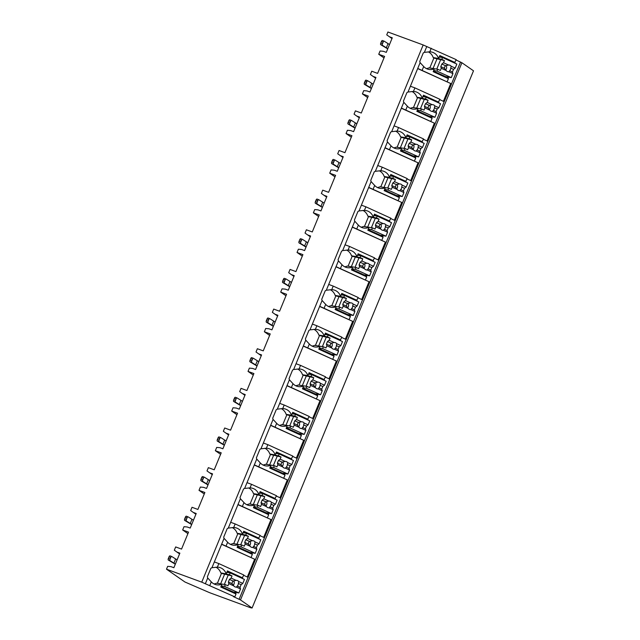 <?xml version="1.0" encoding="UTF-8"?>
<svg xmlns="http://www.w3.org/2000/svg" width="640" height="640" viewBox="0 0 640 640"><rect width="100%" height="100%" fill="white"/><g stroke="black" fill="none" stroke-linecap="round" stroke-linejoin="round"><path stroke-width="0.96" d="M250.56 607.744L211.152 593.256A5.648 0.52 22.4 0 1 208.416 592.168L184.936 582.008L166.496 569.192L201.752 582.152L234.824 596.864L233.424 596.624L240.488 599.944L252.088 608L250.56 607.744M456.104 60.008L461.904 62.744L473.504 70.808L252.088 608M391.976 38.544L386.736 34.864L387.912 32L423.168 44.952L456.24 59.664L454.416 62.976M226.168 545.792L227.632 542.24L224.056 538.352L221.664 544.144L255.24 559.48L221.6 544.296M252.328 552.824L252.04 553.52M260.032 535.704L264.248 537.632L271.576 519.84L237.944 504.656M242.504 506.152L243.968 502.592L240.392 498.712L238.008 504.496L271.576 519.84M268.664 513.184L268.376 513.88M276.368 496.064L280.584 497.992L287.92 480.2L254.28 465.016M258.84 466.512L260.312 462.952L256.728 459.064L254.344 464.856L287.92 480.2M285 473.544L284.72 474.232M292.712 456.424L296.928 458.352L304.256 440.56L270.616 425.368M275.184 426.872L276.648 423.312L273.072 419.424L270.68 425.216L304.256 440.56M301.344 433.896L301.056 434.592M309.048 416.784L313.264 418.704L320.6 400.912L286.96 385.728M291.52 387.224L292.984 383.672L289.408 379.784L287.024 385.576L320.6 400.912M317.68 394.256L317.392 394.952M325.392 377.144L329.6 379.064L336.936 361.272L303.296 346.088M307.864 347.584L309.328 344.024L305.752 340.144L303.36 345.928L336.936 361.272M334.024 354.616L333.736 355.312M341.728 337.496L345.944 339.424L353.272 321.632L319.64 306.448M324.2 307.944L325.664 304.384L322.088 300.496L319.704 306.288L353.272 321.632M350.36 314.976L350.072 315.664M358.064 297.856L362.28 299.784L369.616 281.992L335.976 266.8M340.536 268.304L342.008 264.744L338.424 260.856L336.04 266.648L369.616 281.992M366.696 275.336L366.416 276.024M374.408 258.216L378.624 260.136L385.952 242.344L352.312 227.16M356.88 228.656L358.344 225.104L354.768 221.216L352.376 227.008L385.952 242.344M383.04 235.688L382.752 236.384M390.744 218.576L394.96 220.496L402.296 202.704L368.656 187.52M373.216 189.016L374.68 185.464L371.104 181.576L368.72 187.36L402.296 202.704M399.376 196.048L399.088 196.744M407.088 178.928L411.296 180.856L418.632 163.064L384.992 147.88M389.56 149.376L391.024 145.816L387.448 141.928L385.056 147.72L418.632 163.064M415.72 156.408L415.432 157.104M423.424 139.288L427.64 141.216L434.968 123.424L401.336 108.24M405.896 109.736L407.36 106.176L403.784 102.288L401.4 108.08L434.968 123.424M432.056 116.768L431.768 117.456M439.76 99.648L443.976 101.576L451.312 83.784L417.672 68.592M422.232 70.088L423.704 66.536L420.12 62.648L417.736 68.44L451.312 83.784M448.392 77.12L448.112 77.816M235.984 592.464L235.696 593.16M243.696 575.352L247.904 577.272L255.24 559.48M428.304 51.856A10.736 9.896 99.6 0 1 433.224 57.576L438.616 58.496A10.736 9.896 99.6 0 0 431.12 51.928A10.736 9.896 99.6 0 0 429.776 51.8L424.36 52.376L426.744 46.592M205.328 583.784L207.712 577.992L211.288 581.88A10.736 9.896 99.6 0 0 216.616 584.8A10.736 9.896 99.6 0 0 221.976 584.104L216.576 583.192A10.736 9.896 99.6 0 1 213.984 583.928M438.728 102.168L423.488 95.208L422.28 98.136A10.736 9.896 99.6 0 0 414.784 91.568A10.736 9.896 99.6 0 0 413.432 91.44L408.016 92.024L410.4 86.232L414.904 87.88L439.904 99.304L438.08 102.616M422.384 141.808L407.144 134.848L405.936 137.776A10.736 9.896 99.6 0 0 398.44 131.208A10.736 9.896 99.6 0 0 397.096 131.08L391.68 131.664L394.064 125.872L398.56 127.528L423.568 138.952L421.744 142.256M406.048 181.456L390.808 174.488L389.6 177.416A10.736 9.896 99.6 0 0 382.104 170.848A10.736 9.896 99.6 0 0 380.76 170.72L375.336 171.304L377.728 165.512L382.224 167.168L407.224 178.592L405.4 181.896M389.704 221.096L374.464 214.128L373.264 217.064A10.736 9.896 99.6 0 0 365.76 210.496A10.736 9.896 99.6 0 0 364.416 210.368L359 210.944L361.384 205.152L365.888 206.808L390.888 218.232L389.064 221.544M373.368 260.736L358.128 253.776L356.92 256.704A10.736 9.896 99.6 0 0 349.424 250.136A10.736 9.896 99.6 0 0 348.08 250.008L342.656 250.592L345.048 244.8L349.544 246.448L374.544 257.872L372.72 261.184M357.032 300.376L341.792 293.416L340.584 296.344A10.736 9.896 99.6 0 0 333.088 289.776A10.736 9.896 99.6 0 0 331.736 289.648L326.32 290.232L328.704 284.44L333.208 286.096L358.208 297.52L356.384 300.824M340.688 340.024L325.448 333.056L324.24 335.984A10.736 9.896 99.6 0 0 316.744 329.416A10.736 9.896 99.6 0 0 315.4 329.288L309.984 329.872L312.368 324.08L316.864 325.736L341.872 337.16L340.048 340.464M324.352 379.664L309.112 372.696L307.904 375.624A10.736 9.896 99.6 0 0 300.408 369.064A10.736 9.896 99.6 0 0 299.064 368.936L293.64 369.512L296.032 363.72L300.528 365.376L325.528 376.8L323.704 380.112M308.008 419.304L292.768 412.344L291.56 415.272A10.736 9.896 99.6 0 0 284.064 408.704A10.736 9.896 99.6 0 0 282.72 408.576L277.304 409.152L279.688 403.368L284.184 405.016L309.192 416.44L307.368 419.752M291.672 458.944L276.432 451.984L275.224 454.912A10.736 9.896 99.6 0 0 267.728 448.344A10.736 9.896 99.6 0 0 266.384 448.216L260.96 448.8L263.352 443.008L267.848 444.664L292.848 456.088L291.024 459.392M275.328 498.592L260.096 491.624L258.888 494.552A10.736 9.896 99.6 0 0 251.392 487.984A10.736 9.896 99.6 0 0 250.04 487.856L244.624 488.44L247.008 482.648L251.512 484.304L276.512 495.728L274.688 499.032M258.992 538.232L243.752 531.264L242.544 534.192A10.736 9.896 99.6 0 0 235.048 527.624A10.736 9.896 99.6 0 0 233.704 527.504L228.288 528.08L230.672 522.288L235.168 523.944L260.176 535.368L258.352 538.68M242.656 577.872L227.416 570.912L226.208 573.84A10.736 9.896 99.6 0 0 218.712 567.272A10.736 9.896 99.6 0 0 217.368 567.144L211.944 567.72L214.336 561.936L218.832 563.584L243.832 575.008L242.008 578.32M424.36 52.376A10.736 9.896 99.6 0 0 423.272 52.944L419.776 61.432A10.736 9.896 99.6 0 0 420.12 62.648M221.664 544.144L214.336 561.936M211.944 567.72A10.736 9.896 99.6 0 0 210.864 568.288L207.368 576.776A10.736 9.896 99.6 0 0 207.712 577.992M201.752 582.152L423.168 44.952M417.736 68.44L410.4 86.232M408.016 92.024A10.736 9.896 99.6 0 0 406.936 92.584L403.44 101.072A10.736 9.896 99.6 0 0 403.784 102.288M401.4 108.08L394.064 125.872M391.68 131.664A10.736 9.896 99.6 0 0 390.6 132.224L387.096 140.72A10.736 9.896 99.6 0 0 387.448 141.928M385.056 147.72L377.728 165.512M375.336 171.304A10.736 9.896 99.6 0 0 374.256 171.864L370.76 180.36A10.736 9.896 99.6 0 0 371.104 181.576M368.72 187.36L361.384 205.152M359 210.944A10.736 9.896 99.6 0 0 357.92 211.512L354.416 220A10.736 9.896 99.6 0 0 354.768 221.216M352.376 227.008L345.048 244.8M342.656 250.592A10.736 9.896 99.6 0 0 341.576 251.152L338.08 259.64A10.736 9.896 99.6 0 0 338.424 260.856M336.04 266.648L328.704 284.44M326.32 290.232A10.736 9.896 99.6 0 0 325.24 290.792L321.736 299.288A10.736 9.896 99.6 0 0 322.088 300.496M319.704 306.288L312.368 324.08M309.984 329.872A10.736 9.896 99.6 0 0 308.904 330.432L305.4 338.928A10.736 9.896 99.6 0 0 305.752 340.144M303.36 345.928L296.032 363.72M293.64 369.512A10.736 9.896 99.6 0 0 292.56 370.072L289.064 378.568A10.736 9.896 99.6 0 0 289.408 379.784M287.024 385.576L279.688 403.368M277.304 409.152A10.736 9.896 99.6 0 0 276.224 409.72L272.72 418.208A10.736 9.896 99.6 0 0 273.072 419.424M270.68 425.216L263.352 443.008M260.96 448.8A10.736 9.896 99.6 0 0 259.88 449.36L256.384 457.848A10.736 9.896 99.6 0 0 256.728 459.064M254.344 464.856L247.008 482.648M244.624 488.44A10.736 9.896 99.6 0 0 243.544 489L240.04 497.496A10.736 9.896 99.6 0 0 240.392 498.712M238.008 504.496L230.672 522.288M228.288 528.08A10.736 9.896 99.6 0 0 227.208 528.64L223.704 537.136A10.736 9.896 99.6 0 0 224.056 538.352M247.32 577.008L254.592 559.376M221.024 586.408L235.68 593.112L236.008 594L220.768 587.032L221.976 584.104M234.824 596.864L236.008 594M447.24 81.512L448.416 78.656L433.176 71.688L434.384 68.76L428.992 67.848A10.736 9.896 99.6 0 1 426.392 68.584M433.432 71.064L448.088 77.768L448.416 78.656M430.896 121.16L432.08 118.296L416.84 111.336L418.048 108.4L412.648 107.488A10.736 9.896 99.6 0 1 410.056 108.224M417.096 110.712L431.752 117.408L432.08 118.296M414.56 160.8L415.736 157.936L400.496 150.976L401.704 148.048L396.312 147.128A10.736 9.896 99.6 0 1 393.72 147.864M400.752 150.352L415.408 157.048L415.736 157.936M398.216 200.44L399.4 197.584L384.16 190.616L385.368 187.688L379.968 186.768A10.736 9.896 99.6 0 1 377.376 187.512M384.416 189.992L399.072 196.688L399.4 197.584M381.88 240.08L383.056 237.224L367.824 230.256L369.024 227.328L363.632 226.416A10.736 9.896 99.6 0 1 361.04 227.152M368.08 229.632L382.736 236.328L383.056 237.224M365.544 279.728L366.72 276.864L351.48 269.904L352.688 266.968L347.296 266.056A10.736 9.896 99.6 0 1 344.696 266.792M351.736 269.28L366.392 275.976L366.72 276.864M349.2 319.368L350.384 316.504L335.144 309.544L336.352 306.616L330.952 305.696A10.736 9.896 99.6 0 1 328.36 306.432M335.4 308.92L350.056 315.616L350.384 316.504M332.864 359.008L334.04 356.152L318.8 349.184L320.008 346.256L314.616 345.336A10.736 9.896 99.6 0 1 312.024 346.08M319.056 348.56L333.712 355.256L334.04 356.152M316.52 398.648L317.704 395.792L302.464 388.824L303.672 385.896L298.272 384.984A10.736 9.896 99.6 0 1 295.68 385.72M302.72 388.2L317.376 394.896L317.704 395.792M300.184 438.296L301.36 435.432L286.128 428.472L287.328 425.536L281.936 424.624A10.736 9.896 99.6 0 1 279.344 425.36M286.384 427.848L301.04 434.544L301.36 435.432M283.848 477.936L285.024 475.072L269.784 468.112L270.992 465.184L265.6 464.264A10.736 9.896 99.6 0 1 263 465M270.04 467.488L284.696 474.184L285.024 475.072M267.504 517.576L268.688 514.712L253.448 507.752L254.656 504.824L249.256 503.904A10.736 9.896 99.6 0 1 246.664 504.64M253.704 507.128L268.36 513.824L268.688 514.712M251.168 557.216L252.344 554.36L237.104 547.392L238.312 544.464L232.92 543.544A10.736 9.896 99.6 0 1 230.328 544.288M237.36 546.768L252.016 553.464L252.344 554.36M439.44 56.504L441.272 57.336M438.616 58.496L439.824 55.56L455.064 62.528M423.704 66.536A10.736 9.896 99.6 0 0 429.024 69.456A10.736 9.896 99.6 0 0 434.384 68.76M407.36 106.176A10.736 9.896 99.6 0 0 412.68 109.096A10.736 9.896 99.6 0 0 418.048 108.4M391.024 145.816A10.736 9.896 99.6 0 0 396.344 148.736A10.736 9.896 99.6 0 0 401.704 148.048M374.68 185.464A10.736 9.896 99.6 0 0 380.008 188.376A10.736 9.896 99.6 0 0 385.368 187.688M358.344 225.104A10.736 9.896 99.6 0 0 363.664 228.024A10.736 9.896 99.6 0 0 369.024 227.328M342.008 264.744A10.736 9.896 99.6 0 0 347.328 267.664A10.736 9.896 99.6 0 0 352.688 266.968M325.664 304.384A10.736 9.896 99.6 0 0 330.984 307.304A10.736 9.896 99.6 0 0 336.352 306.616M309.328 344.024A10.736 9.896 99.6 0 0 314.648 346.944A10.736 9.896 99.6 0 0 320.008 346.256M292.984 383.672A10.736 9.896 99.6 0 0 298.312 386.592A10.736 9.896 99.6 0 0 303.672 385.896M276.648 423.312A10.736 9.896 99.6 0 0 281.968 426.232A10.736 9.896 99.6 0 0 287.328 425.536M260.312 462.952A10.736 9.896 99.6 0 0 265.632 465.872A10.736 9.896 99.6 0 0 270.992 465.184M243.968 502.592A10.736 9.896 99.6 0 0 249.288 505.512A10.736 9.896 99.6 0 0 254.656 504.824M227.632 542.24A10.736 9.896 99.6 0 0 232.952 545.16A10.736 9.896 99.6 0 0 238.312 544.464M433.752 57.664L441.816 59.376L444.44 60.576L433.616 57.984M433.856 58.096L429.808 67.912M433.664 70.52L436.992 71.088L437.744 69.264L429.52 67.936M439.232 56.992L442.568 57.56L441.816 59.376M437.744 69.264L440.368 70.464L441.256 68.288L446.232 70.56A3.392 3.128 99.6 0 0 448.856 71.76L452.928 73.624L452.456 71.968L449.672 70.696A3.392 3.128 99.6 0 0 450.744 68.096L451.144 66.216L455.208 68.08L456.856 64.088L442.568 57.56M436.992 71.088L451.28 77.616L452.928 73.624M443.544 62.744L448.52 65.016L445.544 65.72L441.856 64.032L443.544 62.744L444.44 60.576M451.144 66.216A3.392 3.128 99.6 0 0 448.52 65.016M441.256 68.288L440.784 66.632L441.856 64.032M445.544 65.72A3.392 3.128 99.6 0 0 444.472 68.32L440.784 66.632M444.472 68.32L446.232 70.56M448.856 71.76L449.672 70.696M440.552 59.92L436.768 69.096M437.096 58.648L433.048 68.464M452.456 71.968L453.528 69.368L455.208 68.08M453.528 69.368L450.744 68.096M445.672 76.664L451.28 77.616M445.624 69.944A3.392 3.128 99.6 0 0 446.08 65.504M227.032 571.848L228.864 572.68M226.208 573.84L220.808 572.92A10.736 9.896 99.6 0 0 215.896 567.2M221.344 573.008L229.408 574.728L232.032 575.92L221.208 573.328M221.448 573.44L217.4 583.256M221.248 585.864L224.584 586.432L225.336 584.608L217.104 583.28M226.824 572.336L230.16 572.904L229.408 574.728M225.336 584.608L227.952 585.808L228.848 583.632L233.824 585.912A3.392 3.128 99.6 0 0 236.448 587.112L240.52 588.968L240.048 587.312L237.264 586.04A3.392 3.128 99.6 0 0 238.336 583.44L238.736 581.56L242.8 583.424L244.448 579.432L230.16 572.904M224.584 586.432L238.872 592.96L240.52 588.968M231.136 578.088L236.104 580.36L233.136 581.064L229.448 579.376L231.136 578.088L232.032 575.92M238.736 581.56A3.392 3.128 99.6 0 0 236.104 580.36M228.848 583.632L228.376 581.984L229.448 579.376M233.136 581.064A3.392 3.128 99.6 0 0 232.064 583.664L228.376 581.984M232.064 583.664L233.824 585.912M236.448 587.112L237.264 586.04M228.144 575.264L224.36 584.44M224.68 573.992L220.64 583.808M240.048 587.312L241.12 584.712L242.8 583.424M241.12 584.712L238.336 583.44M233.264 592.008L238.872 592.96M233.216 585.288A3.392 3.128 99.6 0 0 233.672 580.848M443.392 101.304L450.664 83.672M423.096 96.144L424.928 96.976M422.28 98.136L416.88 97.216A10.736 9.896 99.6 0 0 411.968 91.496M417.408 97.304L425.48 99.024L428.096 100.216L417.28 97.624M417.52 97.736L413.472 107.56M417.32 110.16L420.656 110.728L421.408 108.904L413.176 107.576M422.896 96.632L426.232 97.2L425.48 99.024M421.408 108.904L424.024 110.104L424.92 107.936L429.896 110.208A3.392 3.128 99.6 0 0 432.52 111.408L436.584 113.264L436.112 111.608L433.328 110.336A3.392 3.128 99.6 0 0 434.4 107.736L434.808 105.864L438.872 107.72L440.52 103.728L426.232 97.2M420.656 110.728L434.944 117.256L436.584 113.264M427.208 102.392L432.176 104.664L429.208 105.36L425.52 103.68L427.208 102.392L428.096 100.216M434.808 105.864A3.392 3.128 99.6 0 0 432.176 104.664M424.92 107.936L424.448 106.28L425.52 103.68M429.208 105.36A3.392 3.128 99.6 0 0 428.136 107.96L424.448 106.28M428.136 107.96L429.896 110.208M432.52 111.408L433.328 110.336M424.216 99.56L420.432 108.736M420.752 98.288L416.704 108.104M436.112 111.608L437.184 109.008L438.872 107.72M437.184 109.008L434.4 107.736M429.336 116.304L434.944 117.256M429.28 109.584A3.392 3.128 99.6 0 0 429.744 105.144M427.056 140.944L434.32 123.312M406.76 135.784L408.592 136.624M405.936 137.776L400.544 136.856A10.736 9.896 99.6 0 0 395.632 131.136M401.072 136.952L409.144 138.664L411.76 139.864L400.936 137.272M401.176 137.376L397.128 147.2M400.984 149.8L404.32 150.368L405.064 148.544L396.84 147.216M406.56 136.272L409.888 136.84L409.144 138.664M405.064 148.544L407.688 149.744L408.584 147.576L413.552 149.848A3.392 3.128 99.6 0 0 416.184 151.048L420.248 152.904L419.776 151.248L416.992 149.976A3.392 3.128 99.6 0 0 418.064 147.376L418.464 145.504L422.536 147.36L424.176 143.368L409.888 136.84M404.32 150.368L418.6 156.896L420.248 152.904M410.864 142.032L415.84 144.304L412.872 145L409.184 143.32L410.864 142.032L411.76 139.864M418.464 145.504A3.392 3.128 99.6 0 0 415.84 144.304M408.584 147.576L408.112 145.92L409.184 143.32M412.872 145A3.392 3.128 99.6 0 0 411.8 147.608L408.112 145.92M411.8 147.608L413.552 149.848M416.184 151.048L416.992 149.976M407.872 139.2L404.088 148.384M404.416 137.928L400.368 147.752M419.776 151.248L420.848 148.648L422.536 147.36M420.848 148.648L418.064 147.376M412.992 155.944L418.6 156.896M412.944 149.232A3.392 3.128 99.6 0 0 413.4 144.784M410.712 180.592L417.984 162.952M390.424 175.424L392.256 176.264M389.6 177.416L384.2 176.504A10.736 9.896 99.6 0 0 379.288 170.784M384.736 176.592L392.8 178.304L395.424 179.504L384.6 176.912M384.84 177.024L380.792 186.84M384.64 189.44L387.976 190.008L388.728 188.192L380.496 186.864M390.216 175.92L393.552 176.488L392.8 178.304M388.728 188.192L391.344 189.384L392.24 187.216L397.216 189.488A3.392 3.128 99.6 0 0 399.84 190.688L403.912 192.552L403.44 190.896L400.656 189.624A3.392 3.128 99.6 0 0 401.728 187.016L402.128 185.144L406.192 187L407.84 183.016L393.552 176.488M387.976 190.008L402.264 196.536L403.912 192.552M394.528 181.672L399.496 183.944L396.528 184.648L392.84 182.96L394.528 181.672L395.424 179.504M402.128 185.144A3.392 3.128 99.6 0 0 399.496 183.944M392.24 187.216L391.768 185.56L392.84 182.96M396.528 184.648A3.392 3.128 99.6 0 0 395.456 187.248L391.768 185.56M395.456 187.248L397.216 189.488M399.84 190.688L400.656 189.624M391.536 178.84L387.752 188.024M388.08 177.568L384.032 187.392M403.44 190.896L404.512 188.288L406.192 187M404.512 188.288L401.728 187.016M396.656 195.584L402.264 196.536M396.608 188.872A3.392 3.128 99.6 0 0 397.064 184.432M394.376 220.232L401.648 202.592M374.08 215.064L375.912 215.904M373.264 217.064L367.864 216.144A10.736 9.896 99.6 0 0 362.952 210.424M368.392 216.232L376.464 217.944L379.08 219.144L368.264 216.552M368.496 216.664L364.448 226.48M368.304 229.088L371.64 229.656L372.392 227.832L364.16 226.504M373.88 215.56L377.216 216.128L376.464 217.944M372.392 227.832L375.008 229.032L375.904 226.856L380.872 229.128A3.392 3.128 99.6 0 0 383.504 230.328L387.568 232.192L387.096 230.536L384.312 229.264A3.392 3.128 99.6 0 0 385.384 226.664L385.784 224.784L389.856 226.648L391.496 222.656L377.216 216.128M371.64 229.656L385.928 236.184L387.568 232.192M378.184 221.312L383.16 223.584L380.192 224.288L376.504 222.6L378.184 221.312L379.08 219.144M385.784 224.784A3.392 3.128 99.6 0 0 383.16 223.584M375.904 226.856L375.432 225.2L376.504 222.6M380.192 224.288A3.392 3.128 99.6 0 0 379.12 226.888L375.432 225.2M379.12 226.888L380.872 229.128M383.504 230.328L384.312 229.264M375.2 218.48L371.416 227.664M371.736 217.216L367.688 227.032M387.096 230.536L388.168 227.936L389.856 226.648M388.168 227.936L385.384 226.664M380.32 235.224L385.928 236.184M380.264 228.512A3.392 3.128 99.6 0 0 380.72 224.072M378.04 259.872L385.304 242.24M357.744 254.712L359.576 255.544M356.92 256.704L351.528 255.784A10.736 9.896 99.6 0 0 346.608 250.064M352.056 255.872L360.12 257.592L362.744 258.784L351.92 256.192M352.16 256.304L348.112 266.128M351.968 268.728L355.296 269.296L356.048 267.472L347.824 266.144M357.536 255.2L360.872 255.768L360.12 257.592M356.048 267.472L358.672 268.672L359.56 266.504L364.536 268.776A3.392 3.128 99.6 0 0 367.16 269.976L371.232 271.832L370.76 270.176L367.976 268.904A3.392 3.128 99.6 0 0 369.048 266.304L369.448 264.432L373.512 266.288L375.16 262.296L360.872 255.768M355.296 269.296L369.584 275.824L371.232 271.832M361.848 260.952L366.824 263.232L363.848 263.928L360.16 262.248L361.848 260.952L362.744 258.784M369.448 264.432A3.392 3.128 99.6 0 0 366.824 263.232M359.56 266.504L359.088 264.848L360.16 262.248M363.848 263.928A3.392 3.128 99.6 0 0 362.776 266.528L359.088 264.848M362.776 266.528L364.536 268.776M367.16 269.976L367.976 268.904M358.856 258.128L355.072 267.304M355.4 256.856L351.352 266.672M370.76 270.176L371.832 267.576L373.512 266.288M371.832 267.576L369.048 266.304M363.976 274.872L369.584 275.824M363.928 268.152A3.392 3.128 99.6 0 0 364.384 263.712M361.696 299.512L368.968 281.88M341.4 294.352L343.232 295.192M340.584 296.344L335.184 295.424A10.736 9.896 99.6 0 0 330.272 289.704M335.712 295.52L343.784 297.232L346.4 298.424L335.584 295.84M335.824 295.944L331.776 305.768M335.624 308.368L338.96 308.936L339.712 307.112L331.48 305.784M341.2 294.84L344.536 295.408L343.784 297.232M339.712 307.112L342.328 308.312L343.224 306.144L348.2 308.416A3.392 3.128 99.6 0 0 350.824 309.616L354.888 311.472L354.416 309.816L351.632 308.544A3.392 3.128 99.6 0 0 352.704 305.944L353.112 304.072L357.176 305.928L358.824 301.936L344.536 295.408M338.96 308.936L353.248 315.464L354.888 311.472M345.512 300.6L350.48 302.872L347.512 303.568L343.824 301.888L345.512 300.6L346.4 298.424M353.112 304.072A3.392 3.128 99.6 0 0 350.48 302.872M343.224 306.144L342.752 304.488L343.824 301.888M347.512 303.568A3.392 3.128 99.6 0 0 346.44 306.176L342.752 304.488M346.44 306.176L348.2 308.416M350.824 309.616L351.632 308.544M342.52 297.768L338.736 306.952M339.056 296.496L335.008 306.32M354.416 309.816L355.488 307.216L357.176 305.928M355.488 307.216L352.704 305.944M347.64 314.512L353.248 315.464M347.584 307.8A3.392 3.128 99.6 0 0 348.048 303.352M345.36 339.16L352.624 321.52M325.064 333.992L326.896 334.832M324.24 335.984L318.848 335.072A10.736 9.896 99.6 0 0 313.936 329.352M319.376 335.16L327.448 336.872L330.064 338.072L319.24 335.48M319.48 335.584L315.432 345.408M319.288 348.008L322.624 348.576L323.368 346.76L315.144 345.432M324.864 334.488L328.192 335.056L327.448 336.872M323.368 346.76L325.992 347.952L326.888 345.784L331.856 348.056A3.392 3.128 99.6 0 0 334.48 349.256L338.552 351.112L338.08 349.464L335.296 348.192A3.392 3.128 99.6 0 0 336.368 345.584L336.768 343.712L340.84 345.568L342.48 341.584L328.192 335.056M322.624 348.576L336.904 355.104L338.552 351.112M329.168 340.24L334.144 342.512L331.176 343.216L327.488 341.528L329.168 340.24L330.064 338.072M336.768 343.712A3.392 3.128 99.6 0 0 334.144 342.512M326.888 345.784L326.416 344.128L327.488 341.528M331.176 343.216A3.392 3.128 99.6 0 0 330.104 345.816L326.416 344.128M330.104 345.816L331.856 348.056M334.48 349.256L335.296 348.192M326.176 337.408L322.392 346.592M322.72 336.136L318.672 345.96M338.08 349.464L339.152 346.856L340.84 345.568M339.152 346.856L336.368 345.584M331.296 354.152L336.904 355.104M331.248 347.44A3.392 3.128 99.6 0 0 331.704 343M329.016 378.8L336.288 361.16M308.728 373.632L310.56 374.472M307.904 375.624L302.504 374.712A10.736 9.896 99.6 0 0 297.592 368.992M303.04 374.8L311.104 376.512L313.728 377.712L302.904 375.12M303.144 375.232L299.096 385.048M302.944 387.656L306.28 388.224L307.032 386.4L298.8 385.072M308.52 374.128L311.856 374.696L311.104 376.512M307.032 386.4L309.648 387.6L310.544 385.424L315.52 387.696A3.392 3.128 99.6 0 0 318.144 388.896L322.216 390.76L321.744 389.104L318.96 387.832A3.392 3.128 99.6 0 0 320.032 385.232L320.432 383.352L324.496 385.216L326.144 381.224L311.856 374.696M306.28 388.224L320.568 394.752L322.216 390.76M312.832 379.88L317.8 382.152L314.832 382.856L311.144 381.168L312.832 379.88L313.728 377.712M320.432 383.352A3.392 3.128 99.6 0 0 317.8 382.152M310.544 385.424L310.072 383.768L311.144 381.168M314.832 382.856A3.392 3.128 99.6 0 0 313.76 385.456L310.072 383.768M313.76 385.456L315.52 387.696M318.144 388.896L318.96 387.832M309.84 377.048L306.056 386.232M306.376 375.776L302.336 385.6M321.744 389.104L322.816 386.504L324.496 385.216M322.816 386.504L320.032 385.232M314.96 393.792L320.568 394.752M314.912 387.08A3.392 3.128 99.6 0 0 315.368 382.64M312.68 418.44L319.952 400.808M292.384 413.28L294.216 414.112M291.56 415.272L286.168 414.352A10.736 9.896 99.6 0 0 281.256 408.632M286.696 414.44L294.768 416.16L297.384 417.352L286.568 414.76M286.8 414.872L282.752 424.696M286.608 427.296L289.944 427.864L290.696 426.04L282.464 424.712M292.184 413.768L295.52 414.336L294.768 416.16M290.696 426.04L293.312 427.24L294.208 425.072L299.176 427.344A3.392 3.128 99.6 0 0 301.808 428.544L305.872 430.4L305.4 428.744L302.616 427.472A3.392 3.128 99.6 0 0 303.688 424.872L304.088 423L308.16 424.856L309.8 420.864L295.52 414.336M289.944 427.864L304.232 434.392L305.872 430.4M296.488 419.52L301.464 421.8L298.496 422.496L294.808 420.808L296.488 419.52L297.384 417.352M304.088 423A3.392 3.128 99.6 0 0 301.464 421.8M294.208 425.072L293.736 423.416L294.808 420.808M298.496 422.496A3.392 3.128 99.6 0 0 297.424 425.096L293.736 423.416M297.424 425.096L299.176 427.344M301.808 428.544L302.616 427.472M293.504 416.696L289.72 425.872M290.04 415.424L285.992 425.24M305.4 428.744L306.472 426.144L308.16 424.856M306.472 426.144L303.688 424.872M298.624 433.44L304.232 434.392M298.568 426.72A3.392 3.128 99.6 0 0 299.024 422.28M296.344 458.08L303.608 440.448M276.048 452.92L277.88 453.76M275.224 454.912L269.832 453.992A10.736 9.896 99.6 0 0 264.912 448.272M270.36 454.088L278.424 455.8L281.048 456.992L270.224 454.408M270.464 454.512L266.416 464.336M270.272 466.936L273.6 467.504L274.352 465.68L266.128 464.352M275.84 453.408L279.176 453.976L278.424 455.8M274.352 465.68L276.976 466.88L277.864 464.712L282.84 466.984A3.392 3.128 99.6 0 0 285.464 468.184L289.536 470.04L289.064 468.384L286.28 467.112A3.392 3.128 99.6 0 0 287.352 464.512L287.752 462.64L291.816 464.496L293.464 460.504L279.176 453.976M273.6 467.504L287.888 474.032L289.536 470.04M280.152 459.168L285.128 461.44L282.152 462.136L278.464 460.456L280.152 459.168L281.048 456.992M287.752 462.64A3.392 3.128 99.6 0 0 285.128 461.44M277.864 464.712L277.392 463.056L278.464 460.456M282.152 462.136A3.392 3.128 99.6 0 0 281.08 464.744L277.392 463.056M281.08 464.744L282.84 466.984M285.464 468.184L286.28 467.112M277.16 456.336L273.376 465.52M273.704 455.064L269.656 464.888M289.064 468.384L290.136 465.784L291.816 464.496M290.136 465.784L287.352 464.512M282.28 473.08L287.888 474.032M282.232 466.368A3.392 3.128 99.6 0 0 282.688 461.92M280 497.728L287.272 480.088M259.704 492.56L261.536 493.4M258.888 494.552L253.488 493.64A10.736 9.896 99.6 0 0 248.576 487.92M254.016 493.728L262.088 495.44L264.704 496.64L253.888 494.048M254.128 494.152L250.08 503.976M253.928 506.576L257.264 507.144L258.016 505.328L249.784 503.992M259.504 493.056L262.84 493.616L262.088 495.44M258.016 505.328L260.632 506.52L261.528 504.352L266.504 506.624A3.392 3.128 99.6 0 0 269.128 507.824L273.192 509.68L272.72 508.032L269.936 506.76A3.392 3.128 99.6 0 0 271.008 504.152L271.416 502.28L275.48 504.136L277.128 500.152L262.84 493.616M257.264 507.144L271.552 513.672L273.192 509.68M263.816 498.808L268.784 501.08L265.816 501.784L262.128 500.096L263.816 498.808L264.704 496.64M271.416 502.28A3.392 3.128 99.6 0 0 268.784 501.08M261.528 504.352L261.056 502.696L262.128 500.096M265.816 501.784A3.392 3.128 99.6 0 0 264.744 504.384L261.056 502.696M264.744 504.384L266.504 506.624M269.128 507.824L269.936 506.76M260.824 495.976L257.04 505.16M257.36 494.704L253.312 504.528M272.72 508.032L273.792 505.424L275.48 504.136M273.792 505.424L271.008 504.152M265.944 512.72L271.552 513.672M265.888 506.008A3.392 3.128 99.6 0 0 266.352 501.568M263.664 537.368L270.928 519.728M243.368 532.2L245.2 533.04M242.544 534.192L237.152 533.28A10.736 9.896 99.6 0 0 232.232 527.56M237.68 533.368L245.752 535.08L248.368 536.28L237.544 533.688M237.784 533.8L233.736 543.616M237.592 546.224L240.928 546.784L241.672 544.968L233.448 543.64M243.168 532.696L246.496 533.264L245.752 535.08M241.672 544.968L244.296 546.16L245.192 543.992L250.16 546.264A3.392 3.128 99.6 0 0 252.784 547.464L256.856 549.328L256.384 547.672L253.6 546.4A3.392 3.128 99.6 0 0 254.672 543.8L255.072 541.92L259.144 543.784L260.784 539.792L246.496 533.264M240.928 546.784L255.208 553.32L256.856 549.328M247.472 538.448L252.448 540.72L249.48 541.424L245.792 539.736L247.472 538.448L248.368 536.28M255.072 541.92A3.392 3.128 99.6 0 0 252.448 540.72M245.192 543.992L244.712 542.336L245.792 539.736M249.48 541.424A3.392 3.128 99.6 0 0 248.408 544.024L244.712 542.336M248.408 544.024L250.16 546.264M252.784 547.464L253.6 546.4M244.48 535.616L240.696 544.8M241.024 534.344L236.976 544.168M256.384 547.672L257.456 545.072L259.144 543.784M257.456 545.072L254.672 543.8M249.6 552.36L255.208 553.32M249.552 545.648A3.392 3.128 99.6 0 0 250.008 541.208M187.92 533.624L182.664 529.968L188.536 532.128L181.544 549.088L175.672 546.928L174.32 550.208L176.936 552.064L179.872 553.144L173.872 567.712L170.936 566.632L167.68 566.336L166.496 569.192M182.664 529.968L184.016 526.688L187.272 526.992L190.208 528.072L196.216 513.504L193.28 512.424L190.664 510.568L192.016 507.288L197.888 509.448L204.88 492.488L199.008 490.328L200.352 487.048L203.616 487.352L206.552 488.424L212.552 473.864L209.616 472.784L207 470.92L208.352 467.648L214.224 469.8L221.216 452.84L215.344 450.688L216.696 447.408L219.952 447.704L222.888 448.784L228.888 434.216L225.952 433.136L223.344 431.28L224.696 428L230.568 430.16L237.552 413.2L231.68 411.04L233.032 407.768L236.288 408.064L239.224 409.144L245.232 394.576L242.296 393.496L239.68 391.64L241.032 388.36L246.904 390.52L253.896 373.56L248.024 371.4L249.376 368.12L252.632 368.424L255.568 369.504L261.568 354.936L258.632 353.856L256.016 352L257.368 348.72L263.24 350.88L270.232 333.92L264.36 331.76L265.712 328.48L268.968 328.784L271.904 329.856L277.912 315.296L274.976 314.216L272.36 312.352L273.712 309.08L279.584 311.232L286.576 294.272L280.704 292.12L282.048 288.84L285.312 289.136L288.248 290.216L294.248 275.648L291.312 274.576L288.696 272.712L290.048 269.432L295.92 271.592L302.912 254.632L297.04 252.472L298.392 249.2L301.648 249.496L304.584 250.576L310.592 236.008L307.648 234.928L305.04 233.072L306.392 229.792L312.264 231.952L319.248 214.992L313.376 212.832L314.728 209.56L317.984 209.856L320.92 210.936L326.928 196.368L323.992 195.288L321.376 193.432L322.728 190.152L328.6 192.312L335.592 175.352L329.72 173.192L331.072 169.912L334.328 170.216L337.264 171.288L343.264 156.728L340.328 155.648L337.712 153.784L339.064 150.512L344.936 152.664L351.928 135.704L346.056 133.552L347.408 130.272L350.664 130.568L353.6 131.648L359.608 117.08L356.672 116.008L354.056 114.144L355.408 110.864L361.28 113.024L368.272 96.064L362.4 93.904L363.744 90.632L367.008 90.928L369.944 92.008L375.944 77.44L373.008 76.36L370.392 74.504L371.744 71.224L377.616 73.384L384.608 56.424L378.736 54.264L380.088 50.992L383.344 51.288L386.28 52.368L392.288 37.8L389.344 36.72M383.992 57.92L378.736 54.264M367.656 97.56L362.4 93.904M351.312 137.2L346.056 133.552M334.976 176.848L329.72 173.192M318.632 216.488L313.376 212.832M302.296 256.128L297.04 252.472M285.96 295.768L280.704 292.12M269.616 335.408L264.36 331.76M253.28 375.056L248.024 371.4M236.936 414.696L231.68 411.04M220.6 454.336L215.344 450.688M204.264 493.976L199.008 490.328M179.568 553.888L176.936 552.064M175.384 564.04L170.016 560.664A1.416 0.544 110.2 0 1 170.088 559.04L170.736 557.48A1.416 0.544 110.2 0 1 171.68 556.472A1.416 0.544 110.2 0 1 171.728 556.504L177.104 559.872M171.624 556.464L170.016 555.872A1.416 0.544 -69.8 0 0 169.968 555.848A1.416 0.544 -69.8 0 0 169.024 556.856L168.376 558.416A1.416 0.544 -69.8 0 0 168.304 560.032L175.312 564.208M375.64 78.192L373.008 76.36M371.456 88.336L366.088 84.96A1.416 0.544 110.2 0 1 366.16 83.336L366.808 81.776A1.416 0.544 110.2 0 1 367.752 80.776A1.416 0.544 110.2 0 1 367.8 80.8L373.168 84.168M367.696 80.76L366.088 80.168A1.416 0.544 -69.8 0 0 366.04 80.144A1.416 0.544 -69.8 0 0 365.088 81.152L364.448 82.712A1.416 0.544 -69.8 0 0 364.376 84.328L371.384 88.504M359.296 117.832L356.672 116.008M355.12 127.976L349.744 124.6A1.416 0.544 110.2 0 1 349.824 122.984L350.464 121.424A1.416 0.544 110.2 0 1 351.416 120.416A1.416 0.544 110.2 0 1 351.464 120.44L356.832 123.816M351.36 120.4L349.752 119.808A1.416 0.544 -69.8 0 0 349.696 119.784A1.416 0.544 -69.8 0 0 348.752 120.792L348.112 122.352A1.416 0.544 -69.8 0 0 348.032 123.976L355.048 128.144M342.96 157.472L340.328 155.648M338.776 167.616L333.408 164.24A1.416 0.544 110.2 0 1 333.48 162.624L334.128 161.064A1.416 0.544 110.2 0 1 335.072 160.056A1.416 0.544 110.2 0 1 335.12 160.08L340.496 163.456M335.016 160.04L333.408 159.456A1.416 0.544 -69.8 0 0 333.36 159.424A1.416 0.544 -69.8 0 0 332.416 160.432L331.768 161.992A1.416 0.544 -69.8 0 0 331.696 163.616L338.704 167.792M326.616 197.112L323.992 195.288M322.44 207.256L317.064 203.888A1.416 0.544 110.2 0 1 317.144 202.264L317.784 200.704A1.416 0.544 110.2 0 1 318.736 199.696A1.416 0.544 110.2 0 1 318.784 199.72L324.152 203.096M318.68 199.688L317.072 199.096A1.416 0.544 -69.8 0 0 317.024 199.072A1.416 0.544 -69.8 0 0 316.072 200.072L315.432 201.632A1.416 0.544 -69.8 0 0 315.352 203.256L322.368 207.432M310.28 236.76L307.648 234.928M306.096 246.904L300.728 243.528A1.416 0.544 110.2 0 1 300.808 241.904L301.448 240.344A1.416 0.544 110.2 0 1 302.392 239.336A1.416 0.544 110.2 0 1 302.44 239.368L307.816 242.736M302.344 239.328L300.728 238.736A1.416 0.544 -69.8 0 0 300.68 238.712A1.416 0.544 -69.8 0 0 299.736 239.72L299.088 241.28A1.416 0.544 -69.8 0 0 299.016 242.896L306.024 247.072M293.944 276.4L291.312 274.576M289.76 286.544L284.392 283.168A1.416 0.544 110.2 0 1 284.464 281.552L285.112 279.984A1.416 0.544 110.2 0 1 286.056 278.984A1.416 0.544 110.2 0 1 286.104 279.008L291.472 282.384M286 278.968L284.392 278.376A1.416 0.544 -69.8 0 0 284.344 278.352A1.416 0.544 -69.8 0 0 283.392 279.36L282.752 280.92A1.416 0.544 -69.8 0 0 282.68 282.536L289.688 286.712M277.6 316.04L274.976 314.216M273.424 326.184L268.048 322.808A1.416 0.544 110.2 0 1 268.128 321.192L268.768 319.632A1.416 0.544 110.2 0 1 269.72 318.624A1.416 0.544 110.2 0 1 269.768 318.648L275.136 322.024M269.664 318.608L268.056 318.016A1.416 0.544 -69.8 0 0 268 317.992A1.416 0.544 -69.8 0 0 267.056 319L266.416 320.56A1.416 0.544 -69.8 0 0 266.336 322.184L273.352 326.36M261.264 355.68L258.632 353.856M257.08 365.824L251.712 362.456A1.416 0.544 110.2 0 1 251.784 360.832L252.432 359.272A1.416 0.544 110.2 0 1 253.376 358.264A1.416 0.544 110.2 0 1 253.424 358.288L258.8 361.664M253.32 358.256L251.712 357.664A1.416 0.544 -69.8 0 0 251.664 357.64A1.416 0.544 -69.8 0 0 250.72 358.64L250.072 360.2A1.416 0.544 -69.8 0 0 250 361.824L257.008 366M244.92 395.32L242.296 393.496M240.744 405.472L235.368 402.096A1.416 0.544 110.2 0 1 235.448 400.472L236.088 398.912A1.416 0.544 110.2 0 1 237.04 397.904A1.416 0.544 110.2 0 1 237.088 397.936L242.456 401.304M236.984 397.896L235.376 397.304A1.416 0.544 -69.8 0 0 235.328 397.28A1.416 0.544 -69.8 0 0 234.376 398.288L233.736 399.848A1.416 0.544 -69.8 0 0 233.656 401.464L240.672 405.64M228.584 434.968L225.952 433.136M224.4 445.112L219.032 441.736A1.416 0.544 110.2 0 1 219.104 440.12L219.752 438.552A1.416 0.544 110.2 0 1 220.696 437.552A1.416 0.544 110.2 0 1 220.744 437.576L226.12 440.952M220.648 437.536L219.032 436.944A1.416 0.544 -69.8 0 0 218.984 436.92A1.416 0.544 -69.8 0 0 218.04 437.928L217.392 439.488A1.416 0.544 -69.8 0 0 217.32 441.104L224.328 445.28M212.248 474.608L209.616 472.784M208.064 484.752L202.696 481.376A1.416 0.544 110.2 0 1 202.768 479.76L203.408 478.2A1.416 0.544 110.2 0 1 204.36 477.192A1.416 0.544 110.2 0 1 204.408 477.216L209.776 480.592M204.304 477.176L202.696 476.584A1.416 0.544 -69.8 0 0 202.648 476.56A1.416 0.544 -69.8 0 0 201.696 477.568L201.056 479.128A1.416 0.544 -69.8 0 0 200.984 480.752L207.992 484.928M195.904 514.248L193.28 512.424M191.728 524.392L186.352 521.024A1.416 0.544 110.2 0 1 186.432 519.4L187.072 517.84A1.416 0.544 110.2 0 1 188.024 516.832A1.416 0.544 110.2 0 1 188.072 516.856L193.44 520.232M187.968 516.824L186.36 516.232A1.416 0.544 -69.8 0 0 186.304 516.2A1.416 0.544 -69.8 0 0 185.36 517.208L184.72 518.768A1.416 0.544 -69.8 0 0 184.64 520.392L191.656 524.568M387.792 48.688L382.424 45.32A1.416 0.544 110.2 0 1 382.504 43.696L383.144 42.136A1.416 0.544 110.2 0 1 384.088 41.128A1.416 0.544 110.2 0 1 384.136 41.152L389.512 44.528M384.04 41.12L382.424 40.528A1.416 0.544 -69.8 0 0 382.376 40.504A1.416 0.544 -69.8 0 0 381.432 41.504L380.784 43.064A1.416 0.544 -69.8 0 0 380.712 44.688L387.72 48.864M240.488 599.944L461.904 62.744M239.12 599.224L460.536 62.032M429.776 51.8L431.24 48.24M209.824 585.432L211.288 581.88M413.432 91.44L414.904 87.88M397.096 131.08L398.56 127.528M380.76 170.72L382.224 167.168M364.416 210.368L365.888 206.808M348.08 250.008L349.544 246.448M331.736 289.648L333.208 286.096M315.4 329.288L316.864 325.736M299.064 368.936L300.528 365.376M282.72 408.576L284.184 405.016M266.384 448.216L267.848 444.664M250.04 487.856L251.512 484.304M233.704 527.504L235.168 523.944M217.368 567.144L218.832 563.584M173.832 563.32L175.552 559.152M168.304 560.032L170.016 560.664M168.376 558.416L170.088 559.04M169.024 556.856L170.736 557.48M369.904 87.616L371.624 83.456M364.376 84.328L366.088 84.96M364.448 82.712L366.16 83.336M365.088 81.152L366.808 81.776M353.568 127.256L355.28 123.096M348.032 123.976L349.744 124.6M348.112 122.352L349.824 122.984M348.752 120.792L350.464 121.424M337.224 166.896L338.944 162.736M331.696 163.616L333.408 164.24M331.768 161.992L333.48 162.624M332.416 160.432L334.128 161.064M320.888 206.544L322.6 202.376M315.352 203.256L317.064 203.888M315.432 201.632L317.144 202.264M316.072 200.072L317.784 200.704M304.552 246.184L306.264 242.024M299.016 242.896L300.728 243.528M299.088 241.28L300.808 241.904M299.736 239.72L301.448 240.344M288.208 285.824L289.928 281.664M282.68 282.536L284.392 283.168M282.752 280.92L284.464 281.552M283.392 279.36L285.112 279.984M271.872 325.464L273.584 321.304M266.336 322.184L268.048 322.808M266.416 320.56L268.128 321.192M267.056 319L268.768 319.632M255.528 365.104L257.248 360.944M250 361.824L251.712 362.456M250.072 360.2L251.784 360.832M250.72 358.64L252.432 359.272M239.192 404.752L240.904 400.584M233.656 401.464L235.368 402.096M233.736 399.848L235.448 400.472M234.376 398.288L236.088 398.912M222.856 444.392L224.568 440.232M217.32 441.104L219.032 441.736M217.392 439.488L219.104 440.12M218.04 437.928L219.752 438.552M206.512 484.032L208.232 479.872M200.984 480.752L202.696 481.376M201.056 479.128L202.768 479.76M201.696 477.568L203.408 478.2M190.176 523.672L191.888 519.512M184.64 520.392L186.352 521.024M184.72 518.768L186.432 519.4M185.36 517.208L187.072 517.84M386.248 47.976L387.96 43.808M380.712 44.688L382.424 45.32M380.784 43.064L382.504 43.696M381.432 41.504L383.144 42.136M169.968 555.848L171.68 556.472M366.04 80.144L367.752 80.776M349.696 119.784L351.416 120.416M333.36 159.424L335.072 160.056M317.024 199.072L318.736 199.696M300.68 238.712L302.392 239.336M284.344 278.352L286.056 278.984M268 317.992L269.72 318.624M251.664 357.64L253.376 358.264M235.328 397.28L237.04 397.904M218.984 436.92L220.696 437.552M202.648 476.56L204.36 477.192M186.304 516.2L188.024 516.832M382.376 40.504L384.088 41.128"/></g></svg>
